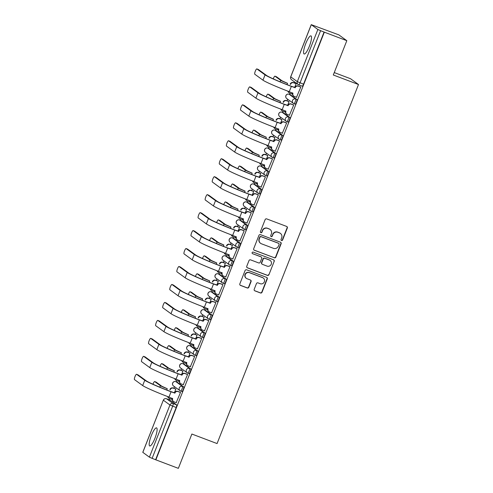 <?xml version="1.0" encoding="UTF-8"?>
<svg xmlns="http://www.w3.org/2000/svg" width="493" height="493" viewBox="0 0 493 493"><rect width="100%" height="100%" fill="white"/><g stroke="black" fill="none" stroke-linecap="round" stroke-linejoin="round"><path stroke-width="0.74" d="M281.515 240.504A0.85 0.826 126 0 0 282.606 240.005L287.339 227.994A1.214 1.183 126 0 0 286.673 226.447L266.701 218.898A1.214 1.183 126 0 0 265.148 219.607L260.415 231.618A0.85 0.826 126 0 0 260.883 232.702A0.85 0.826 126 0 0 261.974 232.203L262.584 230.65A3.895 3.79 126 0 1 267.557 228.376L269.221 229.005A3.895 3.79 126 0 1 271.347 233.965L270.737 235.518A0.85 0.826 126 0 0 271.199 236.603A0.85 0.826 126 0 0 272.29 236.104L272.9 234.551A3.895 3.79 126 0 1 277.873 232.277L279.537 232.906A3.895 3.79 126 0 1 281.663 237.866L281.053 239.419A0.85 0.826 126 0 0 281.515 240.504M281.22 240.307A0.85 0.826 126 0 0 282.372 239.838L287.105 227.828A1.214 1.183 126 0 0 286.821 226.515M260.587 232.505A0.85 0.826 126 0 0 261.74 232.037L262.584 230.65M270.904 236.406A0.85 0.826 126 0 0 272.056 235.937L272.9 234.551M154.956 438.24A9.669 2.163 -69.3 0 0 156.564 427.875A9.669 2.163 -69.3 0 0 151.333 435.602A9.669 2.163 -69.3 0 0 149.724 445.968A9.669 2.163 -69.3 0 0 154.956 438.24M309.357 46.262A9.669 2.163 -69.3 0 0 310.966 35.897A9.669 2.163 -69.3 0 0 305.734 43.624A9.669 2.163 -69.3 0 0 304.126 53.99A9.669 2.163 -69.3 0 0 309.357 46.262M180.703 391.066L181.88 391.516A2.477 0.555 -69.3 0 0 181.911 391.528A2.477 0.555 -69.3 0 0 183.279 389.476A2.477 0.555 -69.3 0 0 183.698 386.906L177.116 382.124A2.477 0.555 -69.3 0 0 177.092 382.112A2.477 0.555 -69.3 0 0 177.055 382.1M187.778 373.102L188.961 373.552A2.477 0.555 -69.3 0 0 188.985 373.565A2.477 0.555 -69.3 0 0 190.36 371.512A2.477 0.555 -69.3 0 0 190.773 368.943L184.197 364.161A2.477 0.555 -69.3 0 0 184.166 364.148A2.477 0.555 -69.3 0 0 184.129 364.136M194.852 355.139L196.035 355.589A2.477 0.555 -69.3 0 0 196.066 355.601A2.477 0.555 -69.3 0 0 197.434 353.549A2.477 0.555 -69.3 0 0 197.847 350.979L191.272 346.197A2.477 0.555 -69.3 0 0 191.241 346.185A2.477 0.555 -69.3 0 0 191.21 346.178M201.933 337.175L203.11 337.625A2.477 0.555 -69.3 0 0 203.141 337.637A2.477 0.555 -69.3 0 0 204.509 335.585A2.477 0.555 -69.3 0 0 204.922 333.015L198.346 328.233A2.477 0.555 -69.3 0 0 198.315 328.221A2.477 0.555 -69.3 0 0 198.285 328.215M209.007 319.211L210.184 319.661A2.477 0.555 -69.3 0 0 210.215 319.674A2.477 0.555 -69.3 0 0 211.583 317.621A2.477 0.555 -69.3 0 0 212.002 315.052L205.421 310.27A2.477 0.555 -69.3 0 0 205.39 310.257A2.477 0.555 -69.3 0 0 205.359 310.251M216.082 301.248L217.265 301.698A2.477 0.555 -69.3 0 0 217.29 301.71A2.477 0.555 -69.3 0 0 218.664 299.658A2.477 0.555 -69.3 0 0 219.077 297.088L212.501 292.306A2.477 0.555 -69.3 0 0 212.471 292.294A2.477 0.555 -69.3 0 0 212.434 292.287M223.156 283.284L224.34 283.734A2.477 0.555 -69.3 0 0 224.37 283.746A2.477 0.555 -69.3 0 0 225.739 281.694A2.477 0.555 -69.3 0 0 226.151 279.124L219.576 274.342A2.477 0.555 -69.3 0 0 219.545 274.33A2.477 0.555 -69.3 0 0 219.514 274.324M230.237 265.32L231.414 265.77A2.477 0.555 -69.3 0 0 231.445 265.782A2.477 0.555 -69.3 0 0 232.813 263.73A2.477 0.555 -69.3 0 0 233.226 261.161L226.651 256.378A2.477 0.555 -69.3 0 0 226.62 256.366A2.477 0.555 -69.3 0 0 226.589 256.36M237.312 247.357L238.489 247.806A2.477 0.555 -69.3 0 0 238.52 247.819A2.477 0.555 -69.3 0 0 239.888 245.767A2.477 0.555 -69.3 0 0 240.307 243.197L233.725 238.415A2.477 0.555 -69.3 0 0 233.694 238.402A2.477 0.555 -69.3 0 0 233.664 238.396M244.386 229.393L245.569 229.843A2.477 0.555 -69.3 0 0 245.594 229.855A2.477 0.555 -69.3 0 0 246.968 227.803A2.477 0.555 -69.3 0 0 247.381 225.233L240.806 220.451A2.477 0.555 -69.3 0 0 240.775 220.439A2.477 0.555 -69.3 0 0 240.738 220.433M251.461 211.429L252.644 211.879A2.477 0.555 -69.3 0 0 252.675 211.891A2.477 0.555 -69.3 0 0 254.043 209.839A2.477 0.555 -69.3 0 0 254.456 207.27L247.88 202.487A2.477 0.555 -69.3 0 0 247.85 202.475A2.477 0.555 -69.3 0 0 247.819 202.469M258.542 193.466L259.719 193.915A2.477 0.555 -69.3 0 0 259.749 193.928A2.477 0.555 -69.3 0 0 261.117 191.876A2.477 0.555 -69.3 0 0 261.53 189.306L254.955 184.524A2.477 0.555 -69.3 0 0 254.924 184.511A2.477 0.555 -69.3 0 0 254.893 184.505M265.616 175.502L266.793 175.952A2.477 0.555 -69.3 0 0 266.824 175.964A2.477 0.555 -69.3 0 0 268.192 173.912A2.477 0.555 -69.3 0 0 268.611 171.342L262.029 166.56A2.477 0.555 -69.3 0 0 261.999 166.548A2.477 0.555 -69.3 0 0 261.968 166.542M272.691 157.538L273.874 157.988A2.477 0.555 -69.3 0 0 273.898 158A2.477 0.555 -69.3 0 0 275.273 155.948A2.477 0.555 -69.3 0 0 275.686 153.378L269.11 148.596A2.477 0.555 -69.3 0 0 269.079 148.584A2.477 0.555 -69.3 0 0 269.042 148.578M279.765 139.574L280.948 140.024A2.477 0.555 -69.3 0 0 280.979 140.037A2.477 0.555 -69.3 0 0 282.347 137.985A2.477 0.555 -69.3 0 0 282.76 135.415L276.185 130.633A2.477 0.555 -69.3 0 0 276.154 130.62A2.477 0.555 -69.3 0 0 276.123 130.614M286.846 121.611L288.023 122.061A2.477 0.555 -69.3 0 0 288.054 122.073A2.477 0.555 -69.3 0 0 289.422 120.021A2.477 0.555 -69.3 0 0 289.835 117.451L283.259 112.669A2.477 0.555 -69.3 0 0 283.228 112.657A2.477 0.555 -69.3 0 0 283.198 112.65M293.92 103.647L295.097 104.097A2.477 0.555 -69.3 0 0 295.128 104.109A2.477 0.555 -69.3 0 0 296.496 102.057A2.477 0.555 -69.3 0 0 296.915 99.487L290.334 94.705A2.477 0.555 -69.3 0 0 290.303 94.693A2.477 0.555 -69.3 0 0 290.272 94.687M254.203 289.299A1.214 1.183 126 0 0 254.869 290.845L260.47 292.965A1.214 1.183 126 0 0 262.023 292.257L267.28 278.915A1.214 1.183 126 0 0 266.614 277.368L246.648 269.813A1.214 1.183 126 0 0 245.089 270.528L239.838 283.863A1.214 1.183 126 0 0 240.504 285.416L247.27 287.974A1.214 1.183 126 0 0 248.823 287.259L251.073 281.552A1.214 1.183 126 0 0 250.407 280.006L247.048 278.736A3.254 3.168 126 0 1 245.452 274.207A3.254 3.168 126 0 1 249.433 272.691L262.578 277.658A3.254 3.168 126 0 1 264.174 282.187A3.254 3.168 126 0 1 260.199 283.709L258.005 282.877A1.214 1.183 126 0 0 256.452 283.586L254.203 289.299M311.286 24.705L290.741 76.865L297.316 81.647L317.868 29.488L311.243 24.65L338.845 34.88L346.819 40.679L333.305 74.991L358.503 84.525L217.074 443.564L191.869 434.037L178.355 468.35L155.862 459.846L324.326 32.174L320.592 30.677L300.046 82.842A2.477 0.555 110.7 0 1 298.703 84.821A2.477 0.555 110.7 0 1 298.672 84.808A2.477 2.41 126 0 1 298.123 84.506A2.477 2.477 0 0 0 298.703 84.821L302.203 86.146A2.477 0.555 110.7 0 1 302.178 86.133L298.733 84.833M346.819 40.679L324.326 32.174M274.318 257.814A1.214 1.183 126 0 0 275.87 257.099L281.127 243.764A1.214 1.183 126 0 0 280.462 242.217L260.495 234.662A1.214 1.183 126 0 0 258.936 235.377L253.685 248.712A1.214 1.183 126 0 0 254.345 250.259L274.083 257.642A1.214 1.183 126 0 0 275.636 256.933L280.893 243.597A1.214 1.183 126 0 0 280.609 242.285M274.2 261.339L268.95 274.681A1.214 1.183 126 0 1 267.391 275.39L247.424 267.835A1.214 1.183 126 0 1 246.759 266.288L249.008 260.581A1.214 1.183 126 0 1 250.561 259.866L258.665 262.929A1.214 1.183 126 0 0 260.218 262.221L261.709 258.437A1.214 1.183 126 0 0 261.043 256.884L252.613 253.698A0.85 0.826 126 0 1 252.194 252.508A0.85 0.826 126 0 1 253.236 252.114L273.541 259.793A1.214 1.183 126 0 1 274.2 261.339L268.95 274.681M169.98 400.063A2.477 0.555 110.7 0 1 170.011 400.076A2.477 0.555 110.7 0 1 170.042 400.088L176.617 404.87L173.117 403.545A2.477 0.555 110.7 0 1 172.673 406.189L152.127 458.348L149.404 457.159L142.779 452.321L163.325 400.162L142.822 452.377M294.494 81.875L294.105 82.855M290.032 93.195L289.557 94.409M287.659 99.222L287.031 100.818M282.957 111.159L282.483 112.373M280.585 117.186L279.956 118.782M275.883 129.123L275.402 130.337M273.51 135.15L272.882 136.746M268.808 147.087L268.328 148.301M266.43 153.113L265.801 154.71M261.728 165.05L261.253 166.264M259.355 171.077L258.726 172.673M254.653 183.014L254.178 184.228M252.28 189.041L251.652 190.637M247.578 200.978L247.098 202.192M245.206 207.005L244.577 208.601M240.504 218.941L240.023 220.155M238.125 224.968L237.497 226.564M233.423 236.905L232.949 238.119M231.051 242.932L230.422 244.528M226.349 254.869L225.874 256.083M223.976 260.896L223.347 262.492M219.274 272.832L218.793 274.046M216.902 278.859L216.273 280.455M212.2 290.796L211.719 292.01M209.821 296.823L209.192 298.419M205.119 308.76L204.644 309.974M202.746 314.787L202.118 316.383M198.044 326.723L197.57 327.937M195.672 332.75L195.043 334.346M190.97 344.687L190.489 345.901M188.597 350.714L187.969 352.31M183.895 362.651L183.414 363.865M181.516 368.678L180.888 370.274M176.814 380.614L176.34 381.829M174.442 386.641L173.813 388.237M169.74 398.578L169.265 399.792M334.254 72.57L350.535 78.726L358.503 84.525M155.862 459.846L152.127 458.348M317.868 29.488L320.592 30.677M291.85 93.886L292.509 92.912M296.503 97.263L300.798 87.051L300.422 86.867M289.422 115.226L293.717 105.015L293.347 104.83M287.555 105.484L289.071 101.638L288.695 101.447M284.775 111.849L285.435 110.876M282.347 133.19L286.643 122.979L286.267 122.794M280.48 123.447L281.996 119.602L281.62 119.411M277.701 129.813L278.36 128.839M275.273 151.154L279.568 140.943L279.192 140.758M273.405 141.411L274.921 137.565L274.546 137.374M270.626 147.777L271.279 146.803M268.198 169.117L272.493 158.906L272.118 158.721M266.331 159.375L267.841 155.529L267.471 155.338M263.545 165.74L264.205 164.767M261.117 187.081L265.413 176.87L265.043 176.685M259.25 177.338L260.766 173.493L260.39 173.302M256.471 183.704L257.13 182.73M254.043 205.045L258.338 194.834L257.962 194.649M252.176 195.302L253.692 191.457L253.316 191.266M249.396 201.668L250.056 200.694M246.968 223.009L251.264 212.797L250.888 212.612M245.101 213.266L246.617 209.42L246.241 209.229M242.322 219.631L242.975 218.658M239.894 240.972L244.189 230.761L243.813 230.576M238.027 231.229L239.536 227.384L239.167 227.193M235.241 237.595L235.9 236.622M232.813 258.936L237.108 248.725L236.739 248.54M230.946 249.193L232.462 245.348L232.086 245.157M228.167 255.559L228.826 254.585M225.739 276.9L230.034 266.688L229.658 266.503M223.871 267.157L225.387 263.311L225.011 263.12M221.092 273.523L221.751 272.549M218.664 294.863L222.959 284.652L222.583 284.467M216.797 285.12L218.313 281.275L217.937 281.084M214.017 291.486L214.671 290.513M211.589 312.827L215.885 302.616L215.509 302.431M209.722 303.084L211.232 299.239L210.862 299.048M206.937 309.45L207.596 308.476M204.509 330.791L208.804 320.579L208.434 320.395M202.641 321.048L204.157 317.202L203.782 317.011M199.862 327.414L200.522 326.44M197.434 348.754L201.729 338.543L201.354 338.358M195.567 339.011L197.083 335.166L196.707 334.975M192.788 345.377L193.447 344.404M190.36 366.718L194.655 356.507L194.279 356.322M188.492 356.975L190.008 353.13L189.632 352.939M185.713 363.341L186.366 362.367M183.285 384.682L187.58 374.47L187.204 374.286M181.418 374.939L182.928 371.093L182.558 370.902M178.632 381.305L179.292 380.325M176.204 402.645L180.5 392.434L180.13 392.249M174.337 392.903L175.853 389.057L175.477 388.866M294.629 87.52L296.145 83.674L295.775 83.483M171.558 399.268L172.217 398.289M155.628 459.673L176.18 407.514A2.477 0.555 -69.3 0 0 176.617 404.87M324.092 32.002L303.546 84.167A2.477 0.555 110.7 0 1 302.203 86.146M280.406 233.374L280.172 233.201A3.895 3.79 126 0 0 279.309 232.739L279.537 232.906M272.666 234.385A3.895 3.79 126 0 1 277.645 232.104L279.309 232.739M270.09 229.473L269.856 229.3A3.895 3.79 126 0 0 268.987 228.832L269.221 229.005M262.35 230.477A3.895 3.79 126 0 1 267.323 228.204L268.987 228.832M253.969 250.025A1.214 1.183 126 0 0 254.117 250.093L274.083 257.642M279.081 244.423A0.85 0.826 126 0 0 278.619 243.339L261.087 236.708A0.85 0.826 126 0 0 260.002 237.207L259.355 238.846A3.895 3.79 126 0 0 261.481 243.801L273.461 248.336A3.895 3.79 126 0 0 278.434 246.062L279.081 244.423M278.81 243.437L278.576 243.271A0.85 0.826 126 0 0 278.385 243.166L278.619 243.339M260.618 243.339L260.384 243.166A3.895 3.79 126 0 1 259.121 238.674L259.768 237.034A0.85 0.826 126 0 1 260.859 236.541L278.385 243.166M247.042 267.6A1.214 1.183 126 0 0 247.19 267.668L267.163 275.217A1.214 1.183 126 0 0 268.716 274.509M261.315 257.032L261.08 256.859A1.214 1.183 126 0 0 260.809 256.717L252.613 253.698M267.064 266.109A3.254 3.168 126 0 0 270.17 260.452A3.254 3.168 126 0 0 269.449 260.064L264.815 258.314A1.214 1.183 126 0 0 263.262 259.022L261.771 262.806A1.214 1.183 126 0 0 262.436 264.359L267.064 266.109M270.17 260.452L269.936 260.286A3.254 3.168 126 0 0 269.215 259.891L269.449 260.064M262.165 264.211L261.931 264.045A1.214 1.183 126 0 1 261.536 262.64L263.028 258.85A1.214 1.183 126 0 1 264.581 258.141L269.215 259.891M273.972 261.173A1.214 1.183 126 0 0 273.689 259.86M263.305 278.052L263.071 277.879A3.254 3.168 126 0 0 262.35 277.491L262.578 277.658M246.327 278.348L246.093 278.175A3.254 3.168 126 0 1 249.199 272.518L262.35 277.491M240.122 285.176A1.214 1.183 126 0 0 240.27 285.244L247.036 287.801A1.214 1.183 126 0 0 248.589 287.092L250.838 281.386A1.214 1.183 126 0 0 250.555 280.073M254.487 290.611A1.214 1.183 126 0 0 254.634 290.679L260.236 292.799A1.214 1.183 126 0 0 261.795 292.084L267.046 278.748A1.214 1.183 126 0 0 266.762 277.436M276.388 76.717A2.853 0.641 110.7 0 1 276.425 76.723A2.853 0.641 110.7 0 1 276.456 76.742L282.144 80.87L287.555 83.329A6.261 0.376 -158.5 0 1 280.671 80.316L274.989 76.187A2.853 0.641 -69.3 0 0 274.952 76.168A2.853 0.641 -69.3 0 0 273.258 78.868M290.192 84.217L290.26 84.044A2.477 2.41 -54 0 1 293.427 82.596L293.729 82.818A2.477 2.41 126 0 0 290.562 84.266L290.494 84.439M296.127 83.724L293.729 82.818M288.202 91.279A2.477 2.41 126 0 0 289.693 93.066L292.09 93.972M289.138 92.77L288.836 92.548A2.477 2.41 -54 0 1 287.924 91.174M296.01 83.576L293.427 82.596M256.871 68.928A2.853 0.641 -69.3 0 0 256.841 68.909A2.853 0.641 -69.3 0 0 255.263 71.269A2.853 0.641 -69.3 0 0 254.789 74.227L262.966 80.174L265.055 74.874L256.871 68.928L258.344 69.488L266.522 75.435A22.314 1.331 21.5 0 0 291.049 86.164L294.906 87.427A2.477 2.41 -54 0 1 298.074 85.979L300.662 86.953M294.839 87.6L291.357 86.386A23.929 1.424 -158.5 0 1 265.055 74.874M300.773 87.107L298.376 86.195A2.477 2.41 126 0 0 295.208 87.643L295.141 87.816M262.966 80.174A23.929 1.424 -158.5 0 0 289.268 91.686L292.984 93.288A2.477 2.41 126 0 0 293.791 96.147L293.489 95.932A2.477 2.41 -54 0 1 292.682 93.066L292.713 92.986M293.791 96.147A2.477 2.41 126 0 0 294.339 96.443L296.737 97.355M269.307 94.681A2.853 0.641 110.7 0 1 269.351 94.687A2.853 0.641 110.7 0 1 269.381 94.705L275.063 98.834L280.48 101.293A6.261 0.376 -158.5 0 1 273.597 98.28L267.915 94.151A2.853 0.641 -69.3 0 0 267.878 94.132A2.853 0.641 -69.3 0 0 266.177 96.825M283.111 102.18L283.179 102.008A2.477 2.41 -54 0 1 286.347 100.56L286.649 100.782A2.477 2.41 126 0 0 283.481 102.23L283.413 102.402M289.052 101.687L286.649 100.782M281.127 109.243A2.477 2.41 126 0 0 282.612 111.03L285.016 111.936M282.064 110.734L281.762 110.512A2.477 2.41 -54 0 1 280.85 109.138M288.935 101.54L286.347 100.56M262.233 112.644A2.853 0.641 110.7 0 1 262.27 112.65A2.853 0.641 110.7 0 1 262.307 112.669L267.989 116.798L273.399 119.257A6.261 0.376 -158.5 0 1 266.522 116.243L260.834 112.114A2.853 0.641 -69.3 0 0 260.803 112.096A2.853 0.641 -69.3 0 0 259.102 114.789M276.037 120.144L276.105 119.972A2.477 2.41 -54 0 1 279.272 118.523L279.574 118.745A2.477 2.41 126 0 0 276.407 120.193L276.339 120.366M281.978 119.651L279.574 118.745M274.053 127.206A2.477 2.41 126 0 0 275.538 128.993L277.935 129.899M274.989 128.698L274.687 128.476A2.477 2.41 -54 0 1 273.775 127.102M281.86 119.503L279.272 118.523M249.797 86.891A2.853 0.641 -69.3 0 0 249.76 86.873A2.853 0.641 -69.3 0 0 248.189 89.233A2.853 0.641 -69.3 0 0 247.708 92.191L255.892 98.138L257.981 92.838L249.797 86.891L251.27 87.452L259.447 93.399A22.314 1.331 21.5 0 0 283.974 104.128L287.832 105.391A2.477 2.41 -54 0 1 290.999 103.943L293.581 104.917M287.764 105.564L284.276 104.35A23.929 1.424 -158.5 0 1 257.981 92.838M293.699 105.071L291.301 104.159A2.477 2.41 126 0 0 288.134 105.607L288.066 105.779M255.892 98.138A23.929 1.424 -158.5 0 0 282.193 109.649L285.909 111.252A2.477 2.41 126 0 0 286.71 114.111L286.408 113.895A2.477 2.41 -54 0 1 285.607 111.03L285.638 110.95M286.71 114.111A2.477 2.41 126 0 0 287.265 114.407L289.662 115.319M242.722 104.855A2.853 0.641 -69.3 0 0 242.685 104.836A2.853 0.641 -69.3 0 0 241.114 107.197A2.853 0.641 -69.3 0 0 240.633 110.155L248.817 116.102L250.9 110.802L242.722 104.855L244.189 105.416L252.373 111.363A22.314 1.331 21.5 0 0 276.9 122.091L280.751 123.355A2.477 2.41 -54 0 1 283.919 121.907L286.507 122.88M280.683 123.527L277.202 122.313A23.929 1.424 -158.5 0 1 250.9 110.802M286.624 123.034L284.227 122.122A2.477 2.41 126 0 0 281.053 123.57L280.985 123.743M248.817 116.102A23.929 1.424 -158.5 0 0 275.112 127.613L278.835 129.215A2.477 2.41 126 0 0 279.636 132.075L279.334 131.859A2.477 2.41 -54 0 1 278.533 128.993L278.563 128.913M279.636 132.075A2.477 2.41 126 0 0 280.184 132.37L282.588 133.283M255.158 130.608A2.853 0.641 110.7 0 1 255.195 130.614A2.853 0.641 110.7 0 1 255.232 130.633L260.914 134.762L266.325 137.22A6.261 0.376 -158.5 0 1 259.441 134.207L253.759 130.078A2.853 0.641 -69.3 0 0 253.729 130.06A2.853 0.641 -69.3 0 0 252.028 132.753M268.962 138.108L269.03 137.935A2.477 2.41 -54 0 1 272.198 136.487L272.5 136.709A2.477 2.41 126 0 0 269.332 138.157L269.264 138.33M274.897 137.615L272.5 136.709M266.978 145.17A2.477 2.41 126 0 0 268.463 146.957L270.86 147.863M267.909 146.661L267.607 146.439A2.477 2.41 -54 0 1 266.695 145.065M274.786 137.467L272.198 136.487M248.084 148.572A2.853 0.641 110.7 0 1 248.121 148.578A2.853 0.641 110.7 0 1 248.152 148.596L253.84 152.725L259.25 155.184A6.261 0.376 -158.5 0 1 252.367 152.171L246.685 148.042A2.853 0.641 -69.3 0 0 246.648 148.023A2.853 0.641 -69.3 0 0 244.953 150.716M261.888 156.071L261.956 155.899A2.477 2.41 -54 0 1 265.123 154.451L265.425 154.673A2.477 2.41 126 0 0 262.258 156.121L262.19 156.293M267.822 155.578L265.425 154.673M259.897 163.134A2.477 2.41 126 0 0 261.389 164.921L263.786 165.827M260.834 164.625L260.532 164.403A2.477 2.41 -54 0 1 259.62 163.029M267.705 155.431L265.123 154.451M241.003 166.535A2.853 0.641 110.7 0 1 241.046 166.542A2.853 0.641 110.7 0 1 241.077 166.56L246.759 170.689L252.176 173.148A6.261 0.376 -158.5 0 1 245.292 170.134L239.61 166.005A2.853 0.641 -69.3 0 0 239.573 165.987A2.853 0.641 -69.3 0 0 237.872 168.68M254.807 174.035L254.875 173.863A2.477 2.41 -54 0 1 258.042 172.414L258.344 172.636A2.477 2.41 126 0 0 255.177 174.084L255.109 174.257M260.748 173.542L258.344 172.636M252.823 181.097A2.477 2.41 126 0 0 254.308 182.885L256.711 183.79M253.759 182.589L253.457 182.367A2.477 2.41 -54 0 1 252.545 180.993M260.631 173.394L258.042 172.414M235.648 122.819A2.853 0.641 -69.3 0 0 235.611 122.8A2.853 0.641 -69.3 0 0 234.033 125.16A2.853 0.641 -69.3 0 0 233.559 128.118L241.743 134.065L243.825 128.765L235.648 122.819L237.115 123.379L245.298 129.326A22.314 1.331 21.5 0 0 269.825 140.055L273.677 141.318A2.477 2.41 -54 0 1 276.844 139.87L279.432 140.844M273.609 141.491L270.127 140.277A23.929 1.424 -158.5 0 1 243.825 128.765M279.549 140.998L277.146 140.086A2.477 2.41 126 0 0 273.979 141.534L273.911 141.707M241.743 134.065A23.929 1.424 -158.5 0 0 268.038 145.577L271.76 147.179A2.477 2.41 126 0 0 272.561 150.038L272.259 149.823A2.477 2.41 -54 0 1 271.458 146.957L271.489 146.877M272.561 150.038A2.477 2.41 126 0 0 273.11 150.334L275.513 151.246M228.567 140.782A2.853 0.641 -69.3 0 0 228.536 140.764A2.853 0.641 -69.3 0 0 226.959 143.124A2.853 0.641 -69.3 0 0 226.484 146.082L234.662 152.029L236.751 146.729L228.567 140.782L230.04 141.343L238.218 147.29A22.314 1.331 21.5 0 0 262.751 158.019L266.602 159.282A2.477 2.41 -54 0 1 269.77 157.834L272.358 158.808M266.534 159.455L263.052 158.241A23.929 1.424 -158.5 0 1 236.751 146.729M272.469 158.962L270.072 158.05A2.477 2.41 126 0 0 266.904 159.498L266.836 159.67M234.662 152.029A23.929 1.424 -158.5 0 0 260.963 163.54L264.679 165.143A2.477 2.41 126 0 0 265.487 168.002L265.185 167.786A2.477 2.41 -54 0 1 264.377 164.921L264.408 164.841M265.487 168.002A2.477 2.41 126 0 0 266.035 168.298L268.432 169.21M221.493 158.746A2.853 0.641 -69.3 0 0 221.456 158.728A2.853 0.641 -69.3 0 0 219.884 161.088A2.853 0.641 -69.3 0 0 219.41 164.046L227.587 169.993L229.676 164.693L221.493 158.746L222.965 159.307L231.143 165.254A22.314 1.331 21.5 0 0 255.67 175.983L259.528 177.246A2.477 2.41 -54 0 1 262.695 175.798L265.277 176.771M259.46 177.418L255.972 176.204A23.929 1.424 -158.5 0 1 229.676 164.693M265.394 176.925L262.997 176.013A2.477 2.41 126 0 0 259.829 177.462L259.762 177.634M227.587 169.993A23.929 1.424 -158.5 0 0 253.889 181.504L257.605 183.106A2.477 2.41 126 0 0 258.406 185.966L258.104 185.75A2.477 2.41 -54 0 1 257.303 182.885L257.334 182.804M258.406 185.966A2.477 2.41 126 0 0 258.961 186.262L261.358 187.174M233.929 184.499A2.853 0.641 110.7 0 1 233.965 184.505A2.853 0.641 110.7 0 1 234.002 184.524L239.684 188.653L245.095 191.111A6.261 0.376 -158.5 0 1 238.218 188.098L232.53 183.969A2.853 0.641 -69.3 0 0 232.499 183.951A2.853 0.641 -69.3 0 0 230.798 186.644M247.732 191.999L247.8 191.826A2.477 2.41 -54 0 1 250.968 190.378L251.27 190.6A2.477 2.41 126 0 0 248.102 192.048L248.034 192.221M253.673 191.506L251.27 190.6M245.748 199.061A2.477 2.41 126 0 0 247.233 200.848L249.631 201.754M246.685 200.552L246.383 200.331A2.477 2.41 -54 0 1 245.471 198.956M253.556 191.358L250.968 190.378M214.418 176.71A2.853 0.641 -69.3 0 0 214.381 176.691A2.853 0.641 -69.3 0 0 212.81 179.051A2.853 0.641 -69.3 0 0 212.329 182.009L220.513 187.956L222.596 182.656L214.418 176.71L215.885 177.27L224.069 183.217A22.314 1.331 21.5 0 0 248.595 193.946L252.447 195.21A2.477 2.41 -54 0 1 255.614 193.761L258.203 194.735M252.379 195.382L248.897 194.168A23.929 1.424 -158.5 0 1 222.596 182.656M258.32 194.889L255.922 193.977A2.477 2.41 126 0 0 252.749 195.425L252.681 195.598M220.513 187.956A23.929 1.424 -158.5 0 0 246.808 199.468L250.53 201.07A2.477 2.41 126 0 0 251.331 203.929L251.029 203.714A2.477 2.41 -54 0 1 250.228 200.848L250.259 200.768M251.331 203.929A2.477 2.41 126 0 0 251.88 204.225L254.283 205.137M226.854 202.463A2.853 0.641 110.7 0 1 226.891 202.469A2.853 0.641 110.7 0 1 226.928 202.487L232.61 206.616L238.02 209.075A6.261 0.376 -158.5 0 1 231.137 206.062L225.455 201.933A2.853 0.641 -69.3 0 0 225.424 201.914A2.853 0.641 -69.3 0 0 223.723 204.607M240.658 209.963L240.726 209.79A2.477 2.41 -54 0 1 243.893 208.342L244.195 208.564A2.477 2.41 126 0 0 241.028 210.012L240.96 210.184M246.592 209.47L244.195 208.564M238.674 217.025A2.477 2.41 126 0 0 240.159 218.812L242.556 219.718M239.61 218.516L239.302 218.294A2.477 2.41 -54 0 1 238.39 216.92M246.482 209.322L243.893 208.342M207.343 194.673A2.853 0.641 -69.3 0 0 207.306 194.655A2.853 0.641 -69.3 0 0 205.729 197.015A2.853 0.641 -69.3 0 0 205.254 199.973L213.438 205.92L215.521 200.62L207.343 194.673L208.81 195.234L216.994 201.181A22.314 1.331 21.5 0 0 241.521 211.91L245.372 213.173A2.477 2.41 -54 0 1 248.54 211.725L251.128 212.699M245.304 213.346L241.823 212.132A23.929 1.424 -158.5 0 1 215.521 200.62M251.245 212.853L248.842 211.941A2.477 2.41 126 0 0 245.674 213.389L245.606 213.561M213.438 205.92A23.929 1.424 -158.5 0 0 239.734 217.431L243.456 219.034A2.477 2.41 126 0 0 244.257 221.893L243.955 221.677A2.477 2.41 -54 0 1 243.154 218.812L243.185 218.732M244.257 221.893A2.477 2.41 126 0 0 244.805 222.189L247.209 223.101M219.779 220.426A2.853 0.641 110.7 0 1 219.816 220.433A2.853 0.641 110.7 0 1 219.847 220.451L225.535 224.58L230.946 227.039A6.261 0.376 -158.5 0 1 224.062 224.025L218.381 219.896A2.853 0.641 -69.3 0 0 218.344 219.878A2.853 0.641 -69.3 0 0 216.649 222.571M233.583 227.926L233.651 227.754A2.477 2.41 -54 0 1 236.819 226.305L237.121 226.527A2.477 2.41 126 0 0 233.953 227.976L233.885 228.148M239.518 227.433L237.121 226.527M231.593 234.988A2.477 2.41 126 0 0 233.084 236.776L235.481 237.681M232.53 236.48L232.228 236.258A2.477 2.41 -54 0 1 231.316 234.884M239.401 227.285L236.819 226.305M200.263 212.637A2.853 0.641 -69.3 0 0 200.232 212.619A2.853 0.641 -69.3 0 0 198.654 214.979A2.853 0.641 -69.3 0 0 198.18 217.937L206.357 223.884L208.447 218.584L200.263 212.637L201.736 213.198L209.913 219.145A22.314 1.331 21.5 0 0 234.446 229.874L238.298 231.137A2.477 2.41 -54 0 1 241.465 229.689L244.053 230.662M238.23 231.309L234.748 230.095A23.929 1.424 -158.5 0 1 208.447 218.584M244.164 230.816L241.767 229.904A2.477 2.41 126 0 0 238.6 231.353L238.532 231.525M206.357 223.884A23.929 1.424 -158.5 0 0 232.659 235.395L236.375 236.997A2.477 2.41 126 0 0 237.182 239.857L236.88 239.641A2.477 2.41 -54 0 1 236.073 236.776L236.104 236.695M237.182 239.857A2.477 2.41 126 0 0 237.731 240.153L240.128 241.065M212.699 238.39A2.853 0.641 110.7 0 1 212.742 238.396A2.853 0.641 110.7 0 1 212.773 238.415L218.454 242.544L223.871 245.003A6.261 0.376 -158.5 0 1 216.988 241.989L211.306 237.86A2.853 0.641 -69.3 0 0 211.269 237.842A2.853 0.641 -69.3 0 0 209.568 240.535M226.503 245.89L226.57 245.717A2.477 2.41 -54 0 1 229.738 244.269L230.04 244.491A2.477 2.41 126 0 0 226.872 245.939L226.805 246.112M232.443 245.397L230.04 244.491M224.518 252.952A2.477 2.41 126 0 0 226.004 254.739L228.407 255.645M225.455 254.443L225.153 254.222A2.477 2.41 -54 0 1 224.241 252.847M232.326 245.249L229.738 244.269M193.188 230.601A2.853 0.641 -69.3 0 0 193.151 230.582A2.853 0.641 -69.3 0 0 191.58 232.942A2.853 0.641 -69.3 0 0 191.105 235.9L199.283 241.847L201.372 236.548L193.188 230.601L194.661 231.162L202.839 237.108A22.314 1.331 21.5 0 0 227.365 247.837L231.223 249.101A2.477 2.41 -54 0 1 234.391 247.652L236.973 248.626M231.155 249.273L227.667 248.059A23.929 1.424 -158.5 0 1 201.372 236.548M237.09 248.78L234.693 247.868A2.477 2.41 126 0 0 231.525 249.316L231.457 249.489M199.283 241.847A23.929 1.424 -158.5 0 0 225.584 253.359L229.3 254.961A2.477 2.41 126 0 0 230.102 257.821L229.8 257.599A2.477 2.41 -54 0 1 228.999 254.739L229.029 254.659M230.102 257.821A2.477 2.41 126 0 0 230.656 258.116L233.053 259.028M205.624 256.354A2.853 0.641 110.7 0 1 205.661 256.36A2.853 0.641 110.7 0 1 205.698 256.378L211.38 260.507L216.791 262.966A6.261 0.376 -158.5 0 1 209.913 259.953L204.231 255.824A2.853 0.641 -69.3 0 0 204.194 255.805A2.853 0.641 -69.3 0 0 202.494 258.498M219.428 263.854L219.496 263.681A2.477 2.41 -54 0 1 222.663 262.233L222.965 262.455A2.477 2.41 126 0 0 219.798 263.903L219.73 264.075M225.369 263.361L222.965 262.455M217.444 270.916A2.477 2.41 126 0 0 218.929 272.703L221.332 273.609M218.381 272.407L218.079 272.185A2.477 2.41 -54 0 1 217.166 270.811M225.252 263.213L222.663 262.233M186.114 248.564A2.853 0.641 -69.3 0 0 186.077 248.546A2.853 0.641 -69.3 0 0 184.505 250.906A2.853 0.641 -69.3 0 0 184.025 253.864L192.208 259.811L194.291 254.511L186.114 248.564L187.58 249.125L195.764 255.072A22.314 1.331 21.5 0 0 220.291 265.801L224.142 267.064A2.477 2.41 -54 0 1 227.31 265.616L229.898 266.59M224.075 267.237L220.593 266.023A23.929 1.424 -158.5 0 1 194.291 254.511M230.015 266.744L227.618 265.832A2.477 2.41 126 0 0 224.451 267.28L224.377 267.452M192.208 259.811A23.929 1.424 -158.5 0 0 218.504 271.323L222.226 272.925A2.477 2.41 126 0 0 223.027 275.784L222.725 275.562A2.477 2.41 -54 0 1 221.924 272.703L221.955 272.623M223.027 275.784A2.477 2.41 126 0 0 223.576 276.08L225.979 276.992M198.55 274.318A2.853 0.641 110.7 0 1 198.587 274.324A2.853 0.641 110.7 0 1 198.624 274.342L204.305 278.471L209.716 280.93A6.261 0.376 -158.5 0 1 202.833 277.916L197.151 273.788A2.853 0.641 -69.3 0 0 197.12 273.769A2.853 0.641 -69.3 0 0 195.419 276.462M212.354 281.817L212.421 281.645A2.477 2.41 -54 0 1 215.589 280.197L215.891 280.418A2.477 2.41 126 0 0 212.723 281.867L212.656 282.039M218.288 281.324L215.891 280.418M210.369 288.88A2.477 2.41 126 0 0 211.854 290.667L214.252 291.573M211.306 290.371L210.998 290.149A2.477 2.41 -54 0 1 210.086 288.775M218.177 281.176L215.589 280.197M179.039 266.528A2.853 0.641 -69.3 0 0 179.002 266.51A2.853 0.641 -69.3 0 0 177.425 268.87A2.853 0.641 -69.3 0 0 176.95 271.828L185.134 277.775L187.217 272.475L179.039 266.528L180.506 267.089L188.69 273.036A22.314 1.331 21.5 0 0 213.216 283.765L217.068 285.028A2.477 2.41 -54 0 1 220.235 283.58L222.824 284.553M217 285.2L213.518 283.986A23.929 1.424 -158.5 0 1 187.217 272.475M222.941 284.707L220.537 283.795A2.477 2.41 126 0 0 217.37 285.244L217.302 285.416M185.134 277.775A23.929 1.424 -158.5 0 0 211.429 289.286L215.151 290.888A2.477 2.41 126 0 0 215.952 293.748L215.651 293.526A2.477 2.41 -54 0 1 214.849 290.667L214.88 290.587M215.952 293.748A2.477 2.41 126 0 0 216.501 294.044L218.904 294.956M191.475 292.281A2.853 0.641 110.7 0 1 191.512 292.287A2.853 0.641 110.7 0 1 191.543 292.306L197.231 296.435L202.641 298.894A6.261 0.376 -158.5 0 1 195.758 295.88L190.076 291.751A2.853 0.641 -69.3 0 0 190.039 291.733A2.853 0.641 -69.3 0 0 188.344 294.426M205.279 299.781L205.347 299.608A2.477 2.41 -54 0 1 208.514 298.16L208.816 298.382A2.477 2.41 126 0 0 205.649 299.83L205.581 300.003M211.214 299.288L208.816 298.382M203.289 306.843A2.477 2.41 126 0 0 204.78 308.63L207.177 309.536M204.225 308.335L203.923 308.113A2.477 2.41 -54 0 1 203.011 306.738M211.096 299.14L208.514 298.16M171.958 284.492A2.853 0.641 -69.3 0 0 171.928 284.473A2.853 0.641 -69.3 0 0 170.35 286.834A2.853 0.641 -69.3 0 0 169.875 289.792L178.053 295.738L180.142 290.439L171.958 284.492L173.431 285.053L181.609 290.999A22.314 1.331 21.5 0 0 206.142 301.728L209.993 302.992A2.477 2.41 -54 0 1 213.161 301.543L215.749 302.517M209.926 303.164L206.444 301.95A23.929 1.424 -158.5 0 1 180.142 290.439M215.86 302.671L213.463 301.759A2.477 2.41 126 0 0 210.295 303.207L210.228 303.38M178.053 295.738A23.929 1.424 -158.5 0 0 204.355 307.25L208.071 308.852A2.477 2.41 126 0 0 208.878 311.712L208.576 311.49A2.477 2.41 -54 0 1 207.769 308.63L207.799 308.55M208.878 311.712A2.477 2.41 126 0 0 209.426 312.007L211.824 312.919M184.394 310.239A2.853 0.641 110.7 0 1 184.437 310.251A2.853 0.641 110.7 0 1 184.468 310.27L190.15 314.398L195.567 316.857A6.261 0.376 -158.5 0 1 188.683 313.844L183.002 309.715A2.853 0.641 -69.3 0 0 182.965 309.696A2.853 0.641 -69.3 0 0 181.264 312.389M198.198 317.745L198.266 317.572A2.477 2.41 -54 0 1 201.434 316.124L201.736 316.346A2.477 2.41 126 0 0 198.568 317.794L198.5 317.967M204.139 317.252L201.736 316.346M196.214 324.807A2.477 2.41 126 0 0 197.699 326.594L200.103 327.5M197.151 326.298L196.849 326.076A2.477 2.41 -54 0 1 195.937 324.702M204.022 317.104L201.434 316.124M164.884 302.455A2.853 0.641 -69.3 0 0 164.847 302.437A2.853 0.641 -69.3 0 0 163.275 304.797A2.853 0.641 -69.3 0 0 162.801 307.755L170.979 313.702L173.068 308.402L164.884 302.455L166.357 303.016L174.534 308.963A22.314 1.331 21.5 0 0 199.061 319.692L202.919 320.955A2.477 2.41 -54 0 1 206.086 319.507L208.668 320.481M202.851 321.128L199.363 319.914A23.929 1.424 -158.5 0 1 173.068 308.402M208.785 320.635L206.388 319.723A2.477 2.41 126 0 0 203.221 321.171L203.153 321.344M170.979 313.702A23.929 1.424 -158.5 0 0 197.28 325.214L200.996 326.816A2.477 2.41 126 0 0 201.797 329.675L201.495 329.453A2.477 2.41 -54 0 1 200.694 326.594L200.725 326.514M201.797 329.675A2.477 2.41 126 0 0 202.352 329.971L204.749 330.883M177.32 328.202A2.853 0.641 110.7 0 1 177.357 328.215A2.853 0.641 110.7 0 1 177.394 328.233L183.076 332.362L188.486 334.821A6.261 0.376 -158.5 0 1 181.609 331.807L175.927 327.679A2.853 0.641 -69.3 0 0 175.89 327.66A2.853 0.641 -69.3 0 0 174.189 330.353M191.124 335.708L191.192 335.536A2.477 2.41 -54 0 1 194.359 334.088L194.661 334.309A2.477 2.41 126 0 0 191.494 335.758L191.426 335.93M197.064 335.215L194.661 334.309M189.139 342.771A2.477 2.41 126 0 0 190.625 344.558L193.028 345.464M190.076 344.262L189.774 344.04A2.477 2.41 -54 0 1 188.862 342.666M196.947 335.067L194.359 334.088M157.809 320.419A2.853 0.641 -69.3 0 0 157.772 320.401A2.853 0.641 -69.3 0 0 156.201 322.761A2.853 0.641 -69.3 0 0 155.72 325.719L163.904 331.666L165.987 326.366L157.809 320.419L159.276 320.98L167.46 326.927A22.314 1.331 21.5 0 0 191.987 337.656L195.838 338.919A2.477 2.41 -54 0 1 199.012 337.471L201.594 338.445M195.77 339.092L192.288 337.878A23.929 1.424 -158.5 0 1 165.987 326.366M201.711 338.599L199.314 337.687A2.477 2.41 126 0 0 196.146 339.135L196.072 339.307M163.904 331.666A23.929 1.424 -158.5 0 0 190.199 343.177L193.922 344.78A2.477 2.41 126 0 0 194.723 347.639L194.421 347.417A2.477 2.41 -54 0 1 193.62 344.558L193.65 344.478M194.723 347.639A2.477 2.41 126 0 0 195.271 347.935L197.675 348.847M170.245 346.166A2.853 0.641 110.7 0 1 170.282 346.178A2.853 0.641 110.7 0 1 170.319 346.197L176.001 350.326L181.412 352.785A6.261 0.376 -158.5 0 1 174.528 349.771L168.846 345.642A2.853 0.641 -69.3 0 0 168.816 345.624A2.853 0.641 -69.3 0 0 167.115 348.317M184.049 353.672L184.117 353.499A2.477 2.41 -54 0 1 187.285 352.051L187.586 352.273A2.477 2.41 126 0 0 184.419 353.721L184.351 353.894M189.984 353.179L187.586 352.273M182.065 360.734A2.477 2.41 126 0 0 183.55 362.521L185.947 363.427M183.002 362.226L182.693 362.004A2.477 2.41 -54 0 1 181.781 360.63M189.873 353.031L187.285 352.051M150.735 338.383A2.853 0.641 -69.3 0 0 150.698 338.364A2.853 0.641 -69.3 0 0 149.12 340.725A2.853 0.641 -69.3 0 0 148.646 343.683L156.829 349.629L158.912 344.33L150.735 338.383L152.201 338.944L160.385 344.89A22.314 1.331 21.5 0 0 184.912 355.619L188.764 356.883A2.477 2.41 -54 0 1 191.931 355.435L194.519 356.408M188.696 357.055L185.214 355.841A23.929 1.424 -158.5 0 1 158.912 344.33M194.636 356.562L192.233 355.65A2.477 2.41 126 0 0 189.065 357.098L188.998 357.271M156.829 349.629A23.929 1.424 -158.5 0 0 183.125 361.141L186.847 362.743A2.477 2.41 126 0 0 187.648 365.603L187.346 365.381A2.477 2.41 -54 0 1 186.545 362.521L186.576 362.441M187.648 365.603A2.477 2.41 126 0 0 188.197 365.898L190.6 366.81M163.171 364.13A2.853 0.641 110.7 0 1 163.208 364.142A2.853 0.641 110.7 0 1 163.238 364.161L168.926 368.289L174.337 370.748A6.261 0.376 -158.5 0 1 167.454 367.735L161.772 363.606A2.853 0.641 -69.3 0 0 161.735 363.587A2.853 0.641 -69.3 0 0 160.04 366.281M176.975 371.636L177.042 371.463A2.477 2.41 -54 0 1 180.21 370.015L180.512 370.237A2.477 2.41 126 0 0 177.344 371.685L177.277 371.858M182.909 371.143L180.512 370.237M174.984 378.698A2.477 2.41 126 0 0 176.476 380.485L178.873 381.391M175.921 380.189L175.619 379.967A2.477 2.41 -54 0 1 174.707 378.593M182.792 370.995L180.21 370.015M143.654 356.347A2.853 0.641 -69.3 0 0 143.623 356.328A2.853 0.641 -69.3 0 0 142.046 358.688A2.853 0.641 -69.3 0 0 141.571 361.646L149.749 367.593L151.838 362.293L143.654 356.347L145.127 356.907L153.305 362.854A22.314 1.331 21.5 0 0 177.837 373.583L181.689 374.846A2.477 2.41 -54 0 1 184.857 373.398L187.445 374.372M181.621 375.019L178.139 373.805A23.929 1.424 -158.5 0 1 151.838 362.293M187.556 374.526L185.158 373.614A2.477 2.41 126 0 0 181.991 375.062L181.923 375.235M149.749 367.593A23.929 1.424 -158.5 0 0 176.05 379.105L179.766 380.707A2.477 2.41 126 0 0 180.574 383.566L180.272 383.344A2.477 2.41 -54 0 1 179.464 380.485L179.495 380.405M180.574 383.566A2.477 2.41 126 0 0 181.122 383.862L183.519 384.774M156.09 382.093A2.853 0.641 110.7 0 1 156.133 382.106A2.853 0.641 110.7 0 1 156.164 382.124L161.846 386.253L167.263 388.712A6.261 0.376 -158.5 0 1 160.379 385.699L154.697 381.57A2.853 0.641 -69.3 0 0 154.66 381.551A2.853 0.641 -69.3 0 0 152.959 384.244M169.894 389.599L169.962 389.427A2.477 2.41 -54 0 1 173.129 387.979L173.431 388.201A2.477 2.41 126 0 0 170.264 389.649L170.196 389.821M175.835 389.106L173.431 388.201M167.91 396.662A2.477 2.41 126 0 0 169.395 398.449L171.798 399.355M168.846 398.153L168.544 397.931A2.477 2.41 -54 0 1 167.632 396.557M175.718 388.959L173.129 387.979M136.579 374.31A2.853 0.641 -69.3 0 0 136.543 374.292A2.853 0.641 -69.3 0 0 134.971 376.652A2.853 0.641 -69.3 0 0 134.497 379.61L142.674 385.557L144.763 380.257L136.579 374.31L138.052 374.871L146.23 380.818A22.314 1.331 21.5 0 0 170.757 391.547L174.614 392.81A2.477 2.41 -54 0 1 177.782 391.362L180.364 392.336M174.547 392.983L171.059 391.769A23.929 1.424 -158.5 0 1 144.763 380.257M180.481 392.49L178.084 391.578A2.477 2.41 126 0 0 174.916 393.026L174.849 393.198M142.674 385.557A23.929 1.424 -158.5 0 0 168.976 397.068L172.692 398.671A2.477 2.41 126 0 0 173.493 401.53L173.191 401.308A2.477 2.41 -54 0 1 172.39 398.449L172.421 398.369M173.493 401.53A2.477 2.41 126 0 0 174.047 401.826L176.445 402.738M177.092 382.112L175.847 381.637A2.477 0.555 110.7 0 1 175.878 381.656L182.453 386.438A2.477 0.555 110.7 0 1 182.04 389.008A2.477 0.555 110.7 0 1 180.666 391.06A2.477 0.555 110.7 0 1 180.641 391.041A2.477 2.41 -54 0 1 179.286 387.886A2.477 2.41 -54 0 1 182.453 386.438L183.698 386.906M177.116 382.124L175.878 381.656A2.477 2.41 126 0 0 172.71 383.104A2.477 2.41 -54 0 0 173.511 385.964L180.087 390.746A2.477 2.477 0 0 0 180.666 391.06L181.911 391.528M182.885 363.668A2.477 0.555 110.7 0 1 182.921 363.674A2.477 0.555 110.7 0 1 182.952 363.692L189.528 368.474A2.477 0.555 110.7 0 1 189.115 371.044A2.477 0.555 110.7 0 1 187.747 373.096A2.477 0.555 110.7 0 1 187.716 373.078A2.477 2.41 -54 0 1 186.36 369.923A2.477 2.41 -54 0 1 189.528 368.474L190.773 368.943M184.197 364.161L182.952 363.692A2.477 2.41 126 0 0 179.785 365.14A2.477 2.41 -54 0 0 180.586 368L187.161 372.782A2.477 2.477 0 0 0 187.747 373.096L188.985 373.565M189.959 345.704A2.477 0.555 110.7 0 1 189.996 345.71A2.477 0.555 110.7 0 1 190.027 345.729L196.602 350.511A2.477 0.555 110.7 0 1 196.189 353.08A2.477 0.555 110.7 0 1 194.821 355.133A2.477 0.555 110.7 0 1 194.79 355.114A2.477 2.41 -54 0 1 193.435 351.959A2.477 2.41 -54 0 1 196.602 350.511L197.847 350.979M191.272 346.197L190.027 345.729A2.477 2.41 126 0 0 186.859 347.177A2.477 2.41 -54 0 0 187.66 350.036L194.242 354.818A2.477 2.477 0 0 0 194.821 355.133L196.066 355.601M198.315 328.221L197.077 327.746A2.477 0.555 110.7 0 1 197.101 327.765L203.683 332.547A2.477 0.555 110.7 0 1 203.264 335.117A2.477 0.555 110.7 0 1 201.896 337.169A2.477 0.555 110.7 0 1 201.865 337.15A2.477 2.41 -54 0 1 200.515 333.995A2.477 2.41 -54 0 1 203.683 332.547L204.922 333.015M198.346 328.233L197.101 327.765A2.477 2.41 126 0 0 193.934 329.213A2.477 2.41 -54 0 0 194.741 332.072L201.317 336.855A2.477 2.477 0 0 0 201.896 337.169L203.141 337.637M204.114 309.777A2.477 0.555 110.7 0 1 204.151 309.783A2.477 0.555 110.7 0 1 204.182 309.801L210.757 314.583A2.477 0.555 110.7 0 1 210.345 317.153A2.477 0.555 110.7 0 1 208.97 319.205A2.477 0.555 110.7 0 1 208.946 319.187A2.477 2.41 -54 0 1 207.59 316.031A2.477 2.41 -54 0 1 210.757 314.583L212.002 315.052M205.421 310.27L204.182 309.801A2.477 2.41 126 0 0 201.015 311.249A2.477 2.41 -54 0 0 201.816 314.109L208.391 318.891A2.477 2.477 0 0 0 208.97 319.205L210.215 319.674M212.471 292.294L211.226 291.819A2.477 0.555 110.7 0 1 211.257 291.838L217.832 296.62A2.477 0.555 110.7 0 1 217.419 299.189A2.477 0.555 110.7 0 1 216.051 301.241A2.477 0.555 110.7 0 1 216.02 301.223A2.477 2.41 -54 0 1 214.665 298.068A2.477 2.41 -54 0 1 217.832 296.62L219.077 297.088M212.501 292.306L211.257 291.838A2.477 2.41 126 0 0 208.089 293.286A2.477 2.41 -54 0 0 208.89 296.145L215.466 300.927A2.477 2.477 0 0 0 216.051 301.241L217.29 301.71M218.263 273.849A2.477 0.555 110.7 0 1 218.3 273.855A2.477 0.555 110.7 0 1 218.331 273.874L224.907 278.656A2.477 0.555 110.7 0 1 224.494 281.226A2.477 0.555 110.7 0 1 223.126 283.278A2.477 0.555 110.7 0 1 223.095 283.259A2.477 2.41 -54 0 1 221.739 280.104A2.477 2.41 -54 0 1 224.907 278.656L226.151 279.124M219.576 274.342L218.331 273.874A2.477 2.41 126 0 0 215.164 275.322A2.477 2.41 -54 0 0 215.965 278.181L222.546 282.964A2.477 2.477 0 0 0 223.126 283.278L224.37 283.746M225.338 255.885A2.477 0.555 110.7 0 1 225.375 255.892A2.477 0.555 110.7 0 1 225.406 255.91L231.987 260.692A2.477 0.555 110.7 0 1 231.568 263.262A2.477 0.555 110.7 0 1 230.2 265.314A2.477 0.555 110.7 0 1 230.169 265.296A2.477 2.41 -54 0 1 228.82 262.14A2.477 2.41 -54 0 1 231.987 260.692L233.226 261.161M226.651 256.378L225.406 255.91A2.477 2.41 126 0 0 222.238 257.358A2.477 2.41 -54 0 0 223.046 260.218L229.621 265A2.477 2.477 0 0 0 230.2 265.314L231.445 265.782M233.694 238.402L232.456 237.928A2.477 0.555 110.7 0 1 232.486 237.946L239.062 242.729A2.477 0.555 110.7 0 1 238.649 245.298A2.477 0.555 110.7 0 1 237.275 247.35A2.477 0.555 110.7 0 1 237.25 247.332A2.477 2.41 -54 0 1 235.894 244.177A2.477 2.41 -54 0 1 239.062 242.729L240.307 243.197M233.725 238.415L232.486 237.946A2.477 2.41 126 0 0 229.319 239.395A2.477 2.41 -54 0 0 230.12 242.254L236.695 247.036A2.477 2.477 0 0 0 237.275 247.35L238.52 247.819M239.493 219.958A2.477 0.555 110.7 0 1 239.53 219.964A2.477 0.555 110.7 0 1 239.561 219.983L246.136 224.765A2.477 0.555 110.7 0 1 245.724 227.335A2.477 0.555 110.7 0 1 244.355 229.387A2.477 0.555 110.7 0 1 244.325 229.368A2.477 2.41 -54 0 1 242.969 226.213A2.477 2.41 -54 0 1 246.136 224.765L247.381 225.233M240.806 220.451L239.561 219.983A2.477 2.41 126 0 0 236.393 221.431A2.477 2.41 -54 0 0 237.195 224.29L243.77 229.072A2.477 2.477 0 0 0 244.355 229.387L245.594 229.855M246.568 201.994A2.477 0.555 110.7 0 1 246.605 202.001A2.477 0.555 110.7 0 1 246.636 202.019L253.211 206.801A2.477 0.555 110.7 0 1 252.798 209.371A2.477 0.555 110.7 0 1 251.43 211.423A2.477 0.555 110.7 0 1 251.399 211.405A2.477 2.41 -54 0 1 250.043 208.249A2.477 2.41 -54 0 1 253.211 206.801L254.456 207.27M247.88 202.487L246.636 202.019A2.477 2.41 126 0 0 243.468 203.467A2.477 2.41 -54 0 0 244.269 206.327L250.851 211.109A2.477 2.477 0 0 0 251.43 211.423L252.675 211.891M253.642 184.031A2.477 0.555 110.7 0 1 253.679 184.037A2.477 0.555 110.7 0 1 253.71 184.055L260.292 188.837A2.477 0.555 110.7 0 1 259.873 191.407A2.477 0.555 110.7 0 1 258.505 193.459A2.477 0.555 110.7 0 1 258.474 193.441A2.477 2.41 -54 0 1 257.124 190.286A2.477 2.41 -54 0 1 260.292 188.837L261.53 189.306M254.955 184.524L253.71 184.055A2.477 2.41 126 0 0 250.543 185.504A2.477 2.41 -54 0 0 251.35 188.363L257.925 193.145A2.477 2.477 0 0 0 258.505 193.459L259.749 193.928M261.999 166.548L260.76 166.073A2.477 0.555 110.7 0 1 260.791 166.092L267.366 170.874A2.477 0.555 110.7 0 1 266.953 173.444A2.477 0.555 110.7 0 1 265.579 175.496A2.477 0.555 110.7 0 1 265.554 175.477A2.477 2.41 -54 0 1 264.199 172.322A2.477 2.41 -54 0 1 267.366 170.874L268.611 171.342M262.029 166.56L260.791 166.092A2.477 2.41 126 0 0 257.623 167.54A2.477 2.41 -54 0 0 258.424 170.399L265 175.181A2.477 2.477 0 0 0 265.579 175.496L266.824 175.964M269.079 148.584L267.835 148.11A2.477 0.555 110.7 0 1 267.865 148.128L274.441 152.91A2.477 0.555 110.7 0 1 274.028 155.48A2.477 0.555 110.7 0 1 272.66 157.532A2.477 0.555 110.7 0 1 272.629 157.513A2.477 2.41 -54 0 1 271.273 154.358A2.477 2.41 -54 0 1 274.441 152.91L275.686 153.378M269.11 148.596L267.865 148.128A2.477 2.41 126 0 0 264.698 149.576A2.477 2.41 -54 0 0 265.499 152.436L272.074 157.218A2.477 2.477 0 0 0 272.66 157.532L273.898 158M274.872 130.14A2.477 0.555 110.7 0 1 274.909 130.152A2.477 0.555 110.7 0 1 274.94 130.164L281.515 134.946A2.477 0.555 110.7 0 1 281.102 137.516A2.477 0.555 110.7 0 1 279.734 139.568A2.477 0.555 110.7 0 1 279.704 139.55A2.477 2.41 -54 0 1 278.348 136.395A2.477 2.41 -54 0 1 281.515 134.946L282.76 135.415M276.185 130.633L274.94 130.164A2.477 2.41 126 0 0 271.772 131.613A2.477 2.41 -54 0 0 272.574 134.472L279.155 139.254A2.477 2.477 0 0 0 279.734 139.568L280.979 140.037M283.228 112.657L281.984 112.188A2.477 0.555 110.7 0 1 282.014 112.201L288.596 116.983A2.477 0.555 110.7 0 1 288.177 119.552A2.477 0.555 110.7 0 1 286.809 121.605A2.477 0.555 110.7 0 1 286.778 121.586A2.477 2.41 -54 0 1 285.429 118.431A2.477 2.41 -54 0 1 288.596 116.983L289.835 117.451M283.259 112.669L282.014 112.201A2.477 2.41 126 0 0 278.847 113.649A2.477 2.41 -54 0 0 279.654 116.508L286.23 121.29A2.477 2.477 0 0 0 286.809 121.605L288.054 122.073M290.303 94.693L289.064 94.225A2.477 0.555 110.7 0 1 289.095 94.237L295.671 99.019A2.477 0.555 110.7 0 1 295.258 101.589A2.477 0.555 110.7 0 1 293.883 103.641A2.477 0.555 110.7 0 1 293.859 103.622A2.477 2.41 -54 0 1 292.503 100.467A2.477 2.41 -54 0 1 295.671 99.019L296.915 99.487M290.334 94.705L289.095 94.237A2.477 2.41 126 0 0 285.928 95.685A2.477 2.41 -54 0 0 286.729 98.545L293.304 103.327A2.477 2.477 0 0 0 293.883 103.641L295.128 104.109M170.042 400.088L166.542 398.763L173.117 403.545A2.477 2.41 -54 0 0 169.949 404.993L163.374 400.211A2.477 2.41 -54 0 1 166.542 398.763A2.477 0.555 110.7 0 0 166.511 398.751A2.477 2.477 0 0 0 163.325 400.162M149.404 457.159L169.949 404.993L176.18 407.514M303.546 84.167L297.316 81.647A2.477 2.41 126 0 0 298.123 84.506L291.542 79.73A2.477 2.41 126 0 1 290.741 76.865L290.691 76.816A2.477 2.477 0 0 0 291.542 79.73M166.474 398.738A2.477 0.555 110.7 0 1 166.511 398.751L170.011 400.076M276.456 76.742L274.989 76.187M287.555 83.329L287.043 84.623M280.671 80.316L280.079 81.813M289.268 91.686L291.357 86.386M269.381 94.705L267.915 94.151M280.48 101.293L279.969 102.587M273.597 98.28L273.005 99.777M262.307 112.669L260.834 112.114M273.399 119.257L272.888 120.551M266.522 116.243L265.93 117.741M282.193 109.649L284.276 104.35M275.112 127.613L277.202 122.313M284.227 122.122L283.919 121.907M255.232 130.633L253.759 130.078M266.325 137.22L265.813 138.515M259.441 134.207L258.856 135.704M248.152 148.596L246.685 148.042M259.25 155.184L258.739 156.478M252.367 152.171L251.775 153.668M241.077 166.56L239.61 166.005M252.176 173.148L251.664 174.442M245.292 170.134L244.701 171.632M268.038 145.577L270.127 140.277M260.963 163.54L263.052 158.241M253.889 181.504L255.972 176.204M234.002 184.524L232.53 183.969M245.095 191.111L244.59 192.406M238.218 188.098L237.626 189.595M246.808 199.468L248.897 194.168M255.922 193.977L255.614 193.761M226.928 202.487L225.455 201.933M238.02 209.075L237.509 210.369M231.137 206.062L230.551 207.559M239.734 217.431L241.823 212.132M219.847 220.451L218.381 219.896M230.946 227.039L230.434 228.333M224.062 224.025L223.471 225.523M232.659 235.395L234.748 230.095M212.773 238.415L211.306 237.86M223.871 245.003L223.36 246.297M216.988 241.989L216.396 243.487M225.584 253.359L227.667 248.059M205.698 256.378L204.231 255.824M216.791 262.966L216.285 264.26M209.913 259.953L209.322 261.45M224.451 267.28L224.142 267.064M218.504 271.323L220.593 266.023M227.618 265.832L227.31 265.616M198.624 274.342L197.151 273.788M209.716 280.93L209.205 282.224M202.833 277.916L202.247 279.414M211.429 289.286L213.518 283.986M191.543 292.306L190.076 291.751M202.641 298.894L202.13 300.188M195.758 295.88L195.166 297.378M204.355 307.25L206.444 301.95M184.468 310.27L183.002 309.715M195.567 316.857L195.055 318.151M188.683 313.844L188.092 315.341M197.28 325.214L199.363 319.914M177.394 328.233L175.927 327.679M188.486 334.821L187.981 336.115M181.609 331.807L181.017 333.305M196.146 339.135L195.838 338.919M190.199 343.177L192.288 337.878M170.319 346.197L168.846 345.642M181.412 352.785L180.9 354.079M174.528 349.771L173.943 351.269M183.125 361.141L185.214 355.841M163.238 364.161L161.772 363.606M174.337 370.748L173.826 372.042M167.454 367.735L166.862 369.232M176.05 379.105L178.139 373.805M156.164 382.124L154.697 381.57M167.263 388.712L166.751 390.006M160.379 385.699L159.787 387.196M168.976 397.068L171.059 391.769M184.166 364.148L182.921 363.674A2.477 2.477 0 0 0 180.586 368M191.241 346.185L189.996 345.71A2.477 2.477 0 0 0 187.66 350.036M205.39 310.257L204.151 309.783A2.477 2.477 0 0 0 201.816 314.109M219.545 274.33L218.3 273.855A2.477 2.477 0 0 0 215.965 278.181M226.62 256.366L225.375 255.892A2.477 2.477 0 0 0 223.046 260.218M240.775 220.439L239.53 219.964A2.477 2.477 0 0 0 237.195 224.29M247.85 202.475L246.605 202.001A2.477 2.477 0 0 0 244.269 206.327M254.924 184.511L253.679 184.037A2.477 2.477 0 0 0 251.35 188.363M276.154 130.62L274.909 130.152A2.477 2.477 0 0 0 272.574 134.472M289.064 94.225A2.477 2.477 0 0 0 286.729 98.545M281.984 112.188A2.477 2.477 0 0 0 279.654 116.508M267.835 148.11A2.477 2.477 0 0 0 265.499 152.436M260.76 166.073A2.477 2.477 0 0 0 258.424 170.399M232.456 237.928A2.477 2.477 0 0 0 230.12 242.254M211.226 291.819A2.477 2.477 0 0 0 208.89 296.145M197.077 327.746A2.477 2.477 0 0 0 194.741 332.072M175.847 381.637A2.477 2.477 0 0 0 173.511 385.964M311.243 24.65L290.691 76.816M274.952 76.168L276.425 76.723M256.841 68.909L258.307 69.47M267.878 94.132L269.351 94.687M260.803 112.096L262.27 112.65M249.76 86.873L251.233 87.434M242.685 104.836L244.158 105.397M253.729 130.06L255.195 130.614M246.648 148.023L248.121 148.578M239.573 165.987L241.046 166.542M235.611 122.8L237.078 123.361M228.536 140.764L230.003 141.325M221.456 158.728L222.928 159.288M232.499 183.951L233.965 184.505M214.381 176.691L215.854 177.252M225.424 201.914L226.891 202.469M207.306 194.655L208.773 195.216M218.344 219.878L219.816 220.433M200.232 212.619L201.699 213.179M211.269 237.842L212.742 238.396M193.151 230.582L194.624 231.143M204.194 255.805L205.661 256.36M186.077 248.546L187.55 249.107M197.12 273.769L198.587 274.324M179.002 266.51L180.469 267.07M190.039 291.733L191.512 292.287M171.928 284.473L173.394 285.034M182.965 309.696L184.437 310.251M164.847 302.437L166.32 302.998M175.89 327.66L177.357 328.215M157.772 320.401L159.245 320.961M168.816 345.624L170.282 346.178M150.698 338.364L152.164 338.925M161.735 363.587L163.208 364.142M143.623 356.328L145.09 356.889M154.66 381.551L156.133 382.106M136.543 374.292L138.015 374.853"/></g></svg>
